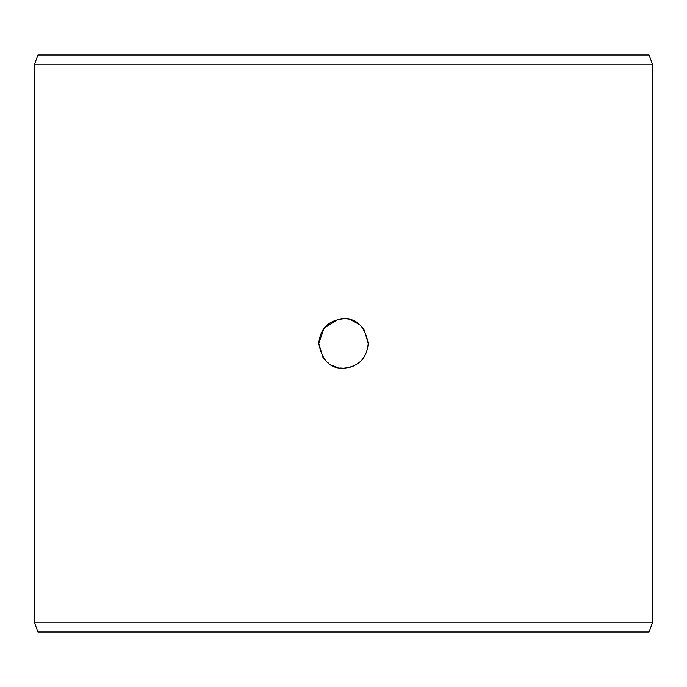 <?xml version="1.0" encoding="UTF-8"?>
<svg xmlns="http://www.w3.org/2000/svg" width="687" height="687" viewBox="0 0 687 687"><rect width="100%" height="100%" fill="white"/><g stroke="black" fill="none" stroke-linecap="round" stroke-linejoin="round"><path stroke-width="1.03" d="M348.85 367.648L354.415 365.69M340.185 368.009L343.5 368.232C330.292 368.782 322.048 360.538 318.768 343.5C320.219 328.498 328.463 320.254 343.5 318.768C356.733 318.253 364.977 326.497 368.232 343.5L364.29 330.103M363.706 329.236L361.817 326.875M359.112 324.316L350.902 319.902M350.722 319.841L350.164 319.687M337.764 319.446L324.066 328.206L318.768 343.5L322.907 357.197M322.942 357.257L325.544 360.503M327.905 362.693L328.927 363.483M332.448 365.621L337.429 367.476M368.232 343.5C366.781 358.502 358.537 366.746 343.5 368.232M34.35 64.853L652.65 64.853L652.65 622.147L34.35 622.147L34.35 64.853L37.948 54.96L649.052 54.96L652.65 64.853M343.5 318.768L341.267 318.871M652.65 622.147L649.052 632.04L37.948 632.04L34.35 622.147"/></g></svg>
